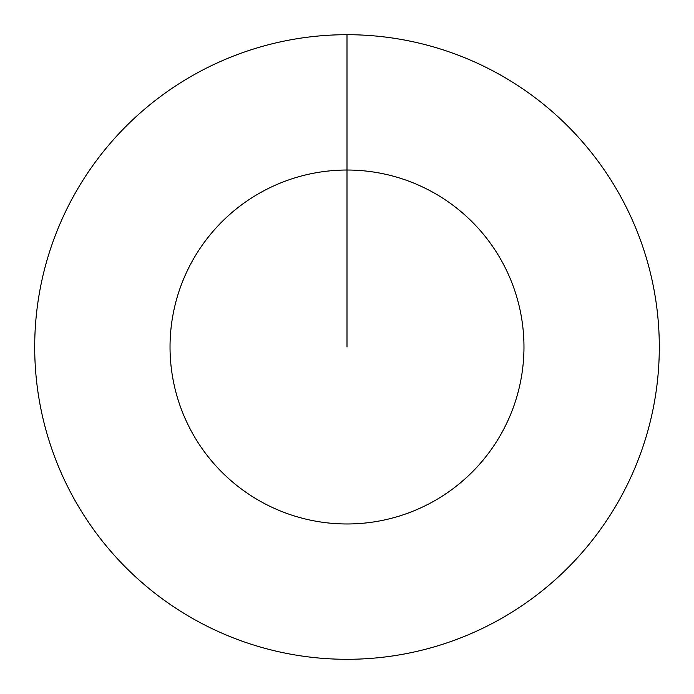 <?xml version="1.0" encoding="UTF-8"?>
<svg xmlns="http://www.w3.org/2000/svg" width="694" height="694" viewBox="0 0 694 694"><rect width="100%" height="100%" fill="white"/><g stroke="black" fill="none" stroke-linecap="round" stroke-linejoin="round"><path stroke-width="1.04" d="M347 347L347 170.03A176.97 176.97 0 0 1 523.97 347A176.97 176.97 0 0 1 347 523.97A176.97 176.97 0 0 1 170.03 347A176.97 176.97 0 0 1 347 170.03L347 34.7A312.3 312.3 0 0 1 659.3 347A312.3 312.3 0 0 1 347 659.3A312.3 312.3 0 0 1 34.7 347A312.3 312.3 0 0 1 347 34.7"/></g></svg>
